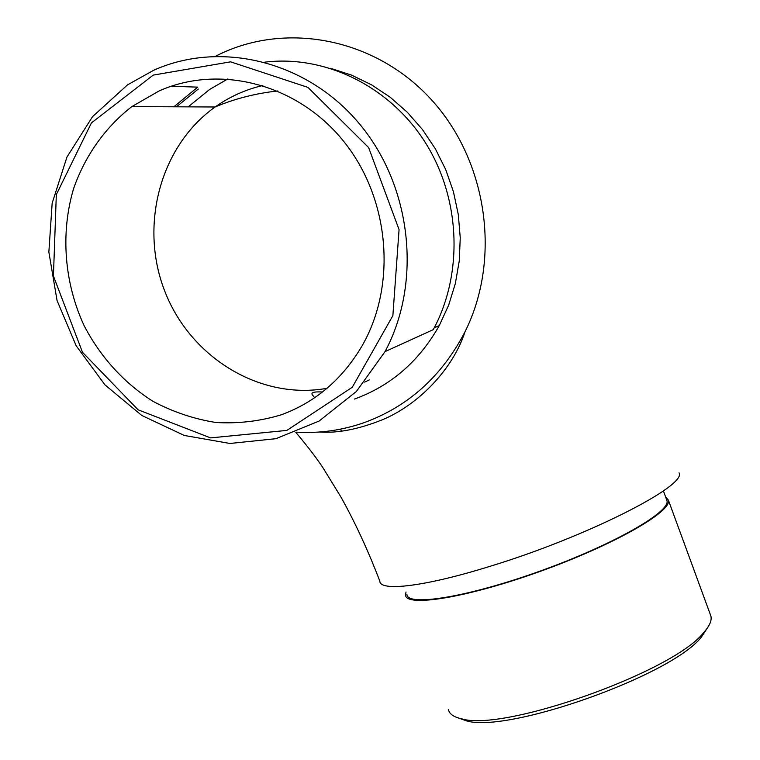 <?xml version="1.0" encoding="UTF-8"?>
<svg xmlns="http://www.w3.org/2000/svg" width="760" height="760" viewBox="0 0 760 760"><rect width="100%" height="100%" fill="white"/><g stroke="black" fill="none" stroke-linecap="round" stroke-linejoin="round"><path stroke-width="1.14" d="M215.688 56.192C283.746 20.928 374.309 37.345 430.92 99.18C487.701 160.806 501.4 259.207 464.997 331.797C441.778 376.494 407.92 406.866 363.413 422.902C341.544 430.435 319.152 433.533 296.229 432.174M173.575 86.355L174.971 85.025M354.502 399.066C390.897 385.785 419.149 361.285 439.27 325.574L448.637 305.216L455.344 283.547L459.249 260.946L460.247 237.823L458.308 214.624L453.454 191.767L445.759 169.708L435.366 148.836L422.474 129.58L407.322 112.271L390.212 97.251L371.469 84.778L351.462 75.078L330.562 68.305M227.867 78.916L209.722 89.385L188.185 106.865M679.022 472.796C687.392 485.583 586.406 537.073 489.687 566.418C424.089 586.843 379.687 591.717 379.82 581.086C367.925 550.097 354.901 521.977 340.755 496.717L323.209 468.179C315.191 455.696 300.789 438.149 295.783 432.354M666.586 499.624L666.938 500.564C670.938 511.67 613.253 544.834 540.436 570.969C467.647 597.246 407.113 606.784 406.913 594.453M665.589 496.888L668.372 500.089C672.429 511.309 614.137 544.825 540.483 571.273C466.868 597.844 405.707 607.468 405.507 595.004L406.001 592.031M708.035 626.981L701.347 637.146C671.479 675.564 506.882 733.837 466.222 720.774L458.318 717.962M448.409 709.498C449.302 713.963 453.72 717.079 461.652 718.817C503.13 732.174 672.961 672.039 703.513 632.767C709.593 625.993 712.044 620.397 710.856 615.98L710.353 614.612M198.284 89.043L176.463 106.808M159.173 90.915L131.841 106.609C105.108 127.366 85.053 155.819 73.568 188.698C60.353 233.358 64.305 282.815 84.075 325.565C100.311 356.877 124.023 383.012 152.864 401.261C172.871 411.91 193.857 418.978 215.84 422.484C238.004 423.805 259.74 421.268 281.048 414.884C315.476 402.277 342.541 379.173 362.235 345.572C397.062 284.762 389.823 198.417 343.615 141.255C297.569 83.923 219.792 63.925 159.173 90.915M171.095 86.279L197.752 87.134L173.859 106.799M385.035 351.604L356.402 391.447L319.105 421.049L275.947 438.681L229.976 443.469L184.272 435.461L141.74 415.435L104.965 384.873L76.162 345.772L57.066 300.58L48.858 252.044L52.164 203.167L66.965 157.016L92.549 116.641L127.499 84.882L153.643 70.281C220.837 40.033 307.363 61.085 359.623 124.051C412.043 186.817 422.019 282.72 385.035 351.604L433.266 329.659C463.419 273.819 460.731 198.664 425.305 142.519C389.842 86.393 325.308 54.805 264.993 62.13M153.225 75.107L91.418 122.93L56.325 194.607L53.428 276.013L82.479 352.269L138.092 409.792L210.577 437.893L286.881 430.407L352.279 387.258L392.873 315.637L399.066 229.615L368.6 147.544L307.933 87.39L230.565 61.826L153.225 75.107M327.037 388.293C260.803 400.32 191.453 358.292 165.376 292.714C138.918 227.316 159.343 146.604 215.118 106.989C229.624 96.719 245.537 89.537 262.856 85.462M319.656 432.012C337.611 433.342 358.483 429.276 382.27 419.815C418.902 404.633 453.055 368.78 464.997 331.797M341.63 431.072L340.28 429.2M314.649 397.736L312.825 395.409C310.203 392.644 313.424 391.505 322.487 391.998M364.667 382.118L369.227 379.915M277.846 90.962C255.873 93.299 234.964 98.638 215.118 106.989L131.841 106.609M666.938 500.564L663.394 490.903M710.856 615.98L668.372 500.089M434.226 327.854L439.27 325.574M701.347 637.146L703.513 632.767M466.222 720.774L461.652 718.817"/></g></svg>
